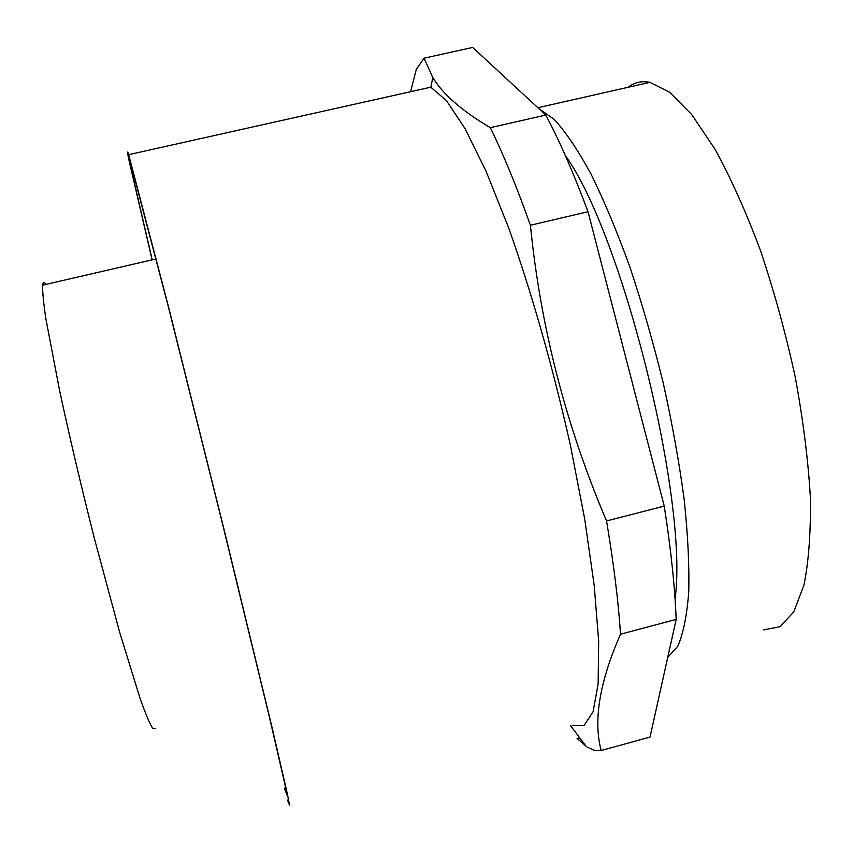 <?xml version="1.0" encoding="UTF-8"?>
<svg xmlns="http://www.w3.org/2000/svg" width="853" height="853" viewBox="0 0 853 853"><rect width="100%" height="100%" fill="white"/><g stroke="black" fill="none" stroke-linecap="round" stroke-linejoin="round"><path stroke-width="1.28" d="M579.645 737.728L577.108 738.421L587.205 747.143L594.936 750.565L601.173 750.501C593.134 720.508 599.584 681.75 620.536 634.216C618.372 601.408 613.702 563.652 606.547 520.97C565.87 425.412 540.493 326.838 530.417 225.256C516.673 186.626 503.302 154.105 490.326 127.673C462.145 111.018 442.974 94.331 432.812 77.591L424.037 58.196L416.275 69.466L410.57 91.708M155.353 728.537L152.708 728.483C149.797 723.877 145.66 714.11 140.318 699.183L119.58 632.009L94.161 537.582C80.832 484.803 69.264 435.584 59.465 389.917L45.913 319.011C43.482 302.602 42.394 291.31 42.65 285.158C43.087 281.959 44.228 281.703 46.062 284.369M285.638 787.703L284.497 788.257L287.003 795.081L284.806 783.811L269.463 717.288L222.569 523.987L168.18 306.12L130.84 163.915C129.667 160.524 129.88 162.656 131.469 170.291L152.197 259.834M287.514 800.093L289.615 805.563L287.536 794.697L272.256 728.291L224.691 532.08L168.595 307.155L128.675 154.67C127.065 149.701 127.204 151.685 129.07 160.62L152.101 259.856M601.173 750.501L650.029 737.088L676.173 619.395L620.536 634.216M572.203 725.434L584.166 725.349L593.08 711.743L598.145 683.754L598.678 641.349L594.232 585.648L584.7 519.05L570.39 445.223C553.224 368.315 531.387 291.683 508.516 227.527L486.082 171.304L465.013 128.547L446.343 100.505L430.765 87.198L128.675 154.67M676.173 619.395C674.862 586.491 670.885 548.724 664.242 506.096L588.016 211.715C573.728 173.394 559.653 141.182 545.803 115.059L472.69 47.437L424.037 58.196M763.595 629.909L780.037 626.72L793.812 611.836L803.995 584.881C808.783 561.029 810.904 531.707 810.35 496.915C808.122 459.532 803.057 419.452 795.156 376.685C785.73 333.459 774.225 291.555 760.631 250.963C746.194 212.333 731.053 178.522 715.209 149.51L691.836 114.718L669.733 92.295L649.879 82.346C641.659 80.715 634.397 82.357 628.107 87.273M664.242 506.096L606.547 520.97M545.803 115.059L490.326 127.673M588.016 211.715L530.417 225.256M538.659 108.459L554.151 119.345C565.614 131.831 577.833 149.925 590.809 173.607C603.988 200.338 616.996 231.419 629.823 266.818C642.234 304.094 653.409 342.97 663.346 383.455C672.292 423.898 679.244 462.635 684.191 499.655C687.881 534.778 689.395 565.592 688.744 592.078C686.91 615.578 683.264 633.608 677.815 646.19L667.718 657.439M565.187 155.257C622.701 234.927 688.744 501.66 675.054 598.966M156.152 258.917L42.65 285.158M570.689 725.85L586.256 746.514M649.879 82.346L537.87 107.723M430.808 87.219L432.812 77.591"/></g></svg>
